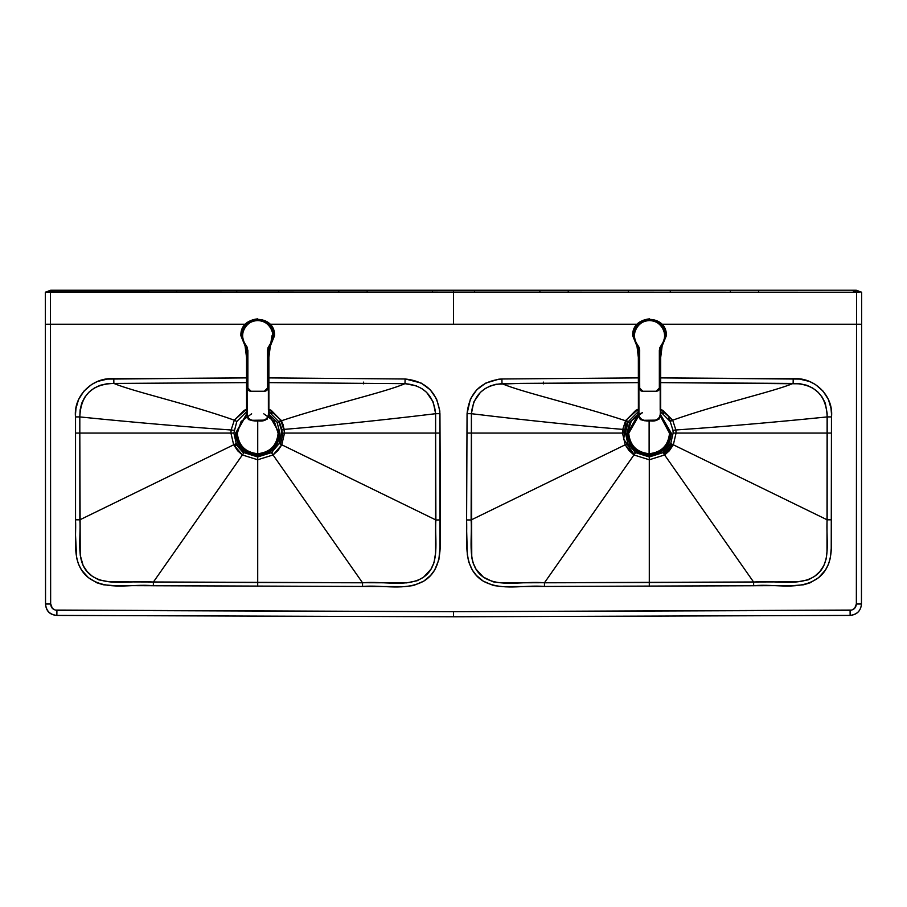<?xml version="1.0" encoding="UTF-8"?>
<svg xmlns="http://www.w3.org/2000/svg" width="907" height="907" viewBox="0 0 907 907"><rect width="100%" height="100%" fill="white"/><g stroke="black" fill="none" stroke-linecap="round" stroke-linejoin="round"><path stroke-width="1.36" d="M809.021 290.217L830.347 290.217M76.653 290.217L97.979 290.217M63.955 290.217L54.193 290.217M50.905 290.399L856.231 290.217L861.65 292.258L856.231 290.217L50.769 290.217L45.996 291.986L51.416 290.217M845.63 290.217L852.807 290.217M853.714 290.217L854.836 290.217M758.683 291.272L758.683 290.217M730.339 290.217L730.339 291.272M670.262 291.272L670.262 290.217M628.302 291.272L628.302 290.217M568.224 291.272L568.224 290.217M539.88 290.217L539.88 291.272M474.474 291.272L474.474 290.217M432.526 290.217L432.526 291.272M367.12 291.272L367.12 290.217M338.776 290.217L338.776 291.272M278.698 290.217L278.698 291.272M236.738 290.217L236.738 291.272M176.661 291.272L176.661 290.217M148.317 290.217L148.317 291.272M52.164 290.217L53.286 290.217M45.35 292.258L49.93 292.235L55.372 290.217L50.407 292.258L453.5 292.258L453.5 290.217L453.5 292.258L856.593 292.258L851.628 290.217L857.07 292.235L861.004 291.986L856.582 292.258L856.525 324.23L861.627 324.241L861.65 292.258L861.627 324.241L856.525 324.23L856.582 292.258L45.996 291.986L45.35 292.258L45.373 324.241L50.475 324.23L50.418 292.258L50.475 324.23L245.366 324.23L45.373 324.241L45.543 604.017L50.645 604.005L50.475 324.23L50.633 603.722L52.334 608.314L55.259 610.082L453.5 611.681L851.741 610.082L854.666 608.314L856.355 604.005L861.457 604.017L861.627 324.241L861.457 604.017L856.355 604.005L856.525 324.23L856.355 604.005C855.993 607.826 853.906 609.923 850.097 610.32L850.131 615.411L453.5 616.783L453.5 611.681L56.903 610.32C53.094 609.923 51.007 607.826 50.645 604.005L45.543 604.017C46.2 610.91 49.987 614.708 56.869 615.411L56.903 610.32L56.869 615.411L453.5 616.771L850.131 615.422C857.013 614.708 860.8 610.91 861.457 604.017C860.913 610.672 857.138 614.481 850.131 615.422L850.097 610.32L453.5 611.681L453.5 616.771L56.869 615.422C49.828 614.901 46.053 611.103 45.543 604.017L45.35 292.258M860.981 291.986L855.584 290.217M270.048 324.23L453.5 324.23L453.5 292.258L453.5 324.23L637.179 324.23L270.048 324.23M661.861 324.23L856.525 324.23L661.861 324.23M543.338 382.096L543.678 383.876M363.322 383.876L363.662 382.096M416.63 385.906L404.987 383.661C385.713 392.085 328.685 405.078 281.419 420.757L278.687 421.608L268.88 411.721L278.687 421.608L281.17 420.281L268.88 409.238L271.306 410.429L281.419 420.757C328.685 405.078 385.713 392.085 404.987 383.661C423.49 385.271 433.705 395.282 435.609 413.705L439.94 413.671C437.741 392.697 426.131 381.133 405.1 378.99L404.987 383.661L268.88 382.629L404.987 383.661L405.1 378.99L268.88 377.902L405.565 379.001L421.279 383.105L430.247 389.806L436.584 398.978L439.804 410.871L439.974 547.363L438.875 559.744L434.623 570.118L430.576 575.469L423.716 581.172L413.433 585.548L404.511 586.602L113.488 585.582L103.341 584.777L96.89 582.804L88.41 577.657L81.641 570.174L78.535 564.324L76.653 558.043L75.542 535.447L75.53 413.728L75.995 408.343L78.546 399.59L83.886 391.189L91.562 384.511L97.559 381.439L107.434 379.081L247.146 377.89M501.9 378.99L638.347 377.902L501.9 378.99C480.869 381.133 469.259 392.697 467.06 413.671L470.416 398.978L476.753 389.806L485.721 383.105L498.816 379.183L501.9 378.99L502.013 383.661L501.9 378.99M659.854 377.89L799.566 379.081L809.441 381.439L815.438 384.511L823.114 391.189L828.454 399.59L831.005 408.343L831.47 413.728L831.231 548.395L830.347 558.043L828.465 564.324L825.359 570.174L818.59 577.657L810.11 582.804L803.659 584.777L793.512 585.582L502.489 586.602L493.567 585.548L483.284 581.172L476.424 575.469L472.377 570.118L468.704 561.932L467.32 554.619L466.572 527.568L467.06 413.671L466.583 519.949C467.581 540.901 462.003 568.224 483.284 581.172C502.127 591.319 523.758 584.664 544.461 586.455L753.638 585.752C775.224 583.394 799.679 591.545 818.59 577.657C836.243 563.666 830.336 538.826 831.492 519.813L831.526 416.903C833.669 395.769 814.157 376.87 793.217 378.752L660.693 377.89M246.534 377.89L113.783 378.752L113.874 383.434L106.777 383.808L100.246 385.26L94.226 388.071L88.943 392.187L84.668 397.345L81.687 403.298L80.145 409.817L79.816 416.925C99.464 418.955 170.074 425.882 231.126 429.986L230.934 433.07L233.87 433.058L236.262 443.534L233.666 444.804L242.384 454.963L244.017 452.638L236.772 444.509L238.11 443.784L236.772 444.509L236.262 443.534L233.87 433.058L230.934 433.07L231.126 429.986C170.074 425.882 99.464 418.955 79.816 416.925C80.678 395.203 92.026 384.035 113.874 383.434L113.783 378.752C92.843 376.87 73.331 395.769 75.474 416.903L79.816 416.925L79.816 433.07L230.934 433.07L233.666 444.804L236.262 443.534L236.772 444.509L234.233 445.893L236.772 444.509L244.017 452.638L257.713 456.958L244.017 452.638L153.374 582.079L242.384 454.963L257.713 459.77L257.713 456.958L271.42 452.638L257.713 456.958L257.713 582.532L257.713 459.77L273.052 454.963L271.42 452.638L279.175 443.534L271.42 452.638L362.551 582.793L273.052 454.963L281.771 444.804L279.175 443.534L281.567 433.058L279.175 443.534L435.882 519.96L281.771 444.804L284.503 433.07L281.567 433.058L281.351 429.759L281.567 433.058L435.632 433.07L284.503 433.07L284.231 429.374L281.351 429.759L278.914 422.038L281.351 429.759L284.231 429.374C344.581 424.476 416.279 416.075 435.609 413.705C416.279 416.075 344.581 424.476 284.231 429.374L281.419 420.757L277.145 422.458L281.419 420.757L283.199 424.941L284.503 433.07L281.771 444.804L278.075 450.428L273.052 454.963L257.713 459.77L242.384 454.963L237.781 450.892L233.666 444.804L79.861 519.813L79.816 433.07L75.44 433.07L75.508 519.813L79.861 519.813L75.508 519.813C76.664 538.826 70.757 563.666 88.41 577.657C107.321 591.545 131.776 583.394 153.362 585.752L362.539 586.455C383.242 584.664 404.873 591.319 423.716 581.172C444.997 568.224 439.419 540.901 440.417 519.949L439.94 413.671L435.609 413.705L435.632 433.07L440.008 433.07L435.632 433.07L435.882 519.96L440.417 519.949L435.882 519.96C434.51 540.867 440.836 565.095 423.626 577.124C407.526 587.815 383.718 580.831 362.551 582.793L362.539 586.455L362.551 582.793L257.713 582.532L257.701 586.251L257.713 582.532L153.374 582.079L153.362 585.752L153.374 582.079C131.821 579.834 106.652 587.305 90.621 574.993C74.964 562.828 81.188 539.438 79.861 519.813L233.666 444.804L230.934 433.07L79.816 433.07L79.816 416.925L75.474 416.903L75.44 433.07L79.816 433.07L80.224 555.175L83.115 565.48L87.083 571.489L92.412 576.399L98.761 579.845L109.475 581.829L406.687 582.872L417.299 580.695L423.626 577.124L430.961 569.188L434.022 562.68L435.575 553.009L435.609 413.705L433.251 402.073L426.562 392.312L421.914 388.627M113.874 383.434L246.534 382.618L113.874 383.434C133.51 391.699 188.191 403.853 234.335 420.179C188.191 403.853 133.51 391.699 113.874 383.434M793.126 383.434L793.217 378.752L793.126 383.434C814.974 384.035 826.322 395.203 827.184 416.925L831.526 416.903L827.184 416.925L827.184 433.07L831.56 433.07L827.184 433.07L827.139 519.813L831.492 519.813L827.139 519.813C825.812 539.438 832.036 562.828 816.379 574.993C800.348 587.305 775.179 579.834 753.626 582.079L753.638 585.752L753.626 582.079L649.287 582.532L649.299 586.251L649.287 582.532L544.449 582.793L544.461 586.455L544.449 582.793C523.282 580.831 499.474 587.815 483.374 577.124C466.164 565.095 472.49 540.867 471.118 519.96L466.583 519.949L471.118 519.96L471.368 433.07L466.992 433.07L471.368 433.07L471.391 413.705L467.06 413.671L471.391 413.705C473.295 395.282 483.51 385.271 502.013 383.661L638.347 382.629L520.357 383.389L496.084 384.251L490.37 385.906L485.086 388.627L480.438 392.312L473.749 402.073L471.391 413.705L471.753 557.454L472.978 562.68L476.039 569.188L483.374 577.124L493.136 581.852L501.22 582.872L797.525 581.829L808.239 579.845L814.588 576.399L819.917 571.489L823.885 565.48L826.22 558.746L826.991 551.479L827.127 413.275L825.313 403.298L822.332 397.345L818.057 392.187L812.774 388.071L806.754 385.26L800.223 383.808L660.693 382.618L793.126 383.434C773.49 391.699 718.809 403.853 672.665 420.179C718.809 403.853 773.49 391.699 793.126 383.434M231.126 429.986L234.335 420.179L244.176 410.395L246.534 409.238L234.335 420.179L231.126 429.986L234.017 430.315L231.126 429.986M660.693 409.34L662.824 410.395L672.665 420.179L675.874 429.986C736.926 425.882 807.536 418.955 827.184 416.925C807.536 418.955 736.926 425.882 675.874 429.986L676.066 433.07L827.184 433.07L676.066 433.07L673.334 444.804L827.139 519.813L673.334 444.804L669.219 450.892L664.616 454.963L753.626 582.079L664.616 454.963L649.287 459.77L649.287 582.532L649.287 459.77L633.948 454.963L544.449 582.793L633.948 454.963L628.925 450.428L625.229 444.804L471.118 519.96L625.229 444.804L622.497 433.07L471.368 433.07L622.497 433.07L622.769 429.374C562.419 424.476 490.721 416.075 471.391 413.705C490.721 416.075 562.419 424.476 622.769 429.374L625.581 420.757C578.315 405.078 521.287 392.085 502.013 383.661C521.287 392.085 578.315 405.078 625.581 420.757L635.694 410.429L638.347 409.136L625.83 420.281L622.769 429.374L622.497 433.07L625.229 444.804L633.948 454.963L649.287 459.77L664.616 454.963L662.983 452.638L664.616 454.963L673.334 444.804L676.066 433.07L675.874 429.986L672.665 420.179L660.693 409.34M233.87 433.058L236.795 421.517L234.335 420.179L236.795 421.517L246.534 411.733L236.795 421.517L233.87 433.058M670.205 421.517L672.665 420.179L670.205 421.517L672.983 430.315L675.874 429.986L672.983 430.315L673.13 433.058L676.066 433.07L673.13 433.058L670.738 443.534L673.334 444.804L670.738 443.534L670.228 444.509L672.767 445.893L670.228 444.509L662.983 452.638L649.287 456.958L649.287 459.77L649.287 456.958L635.58 452.638L633.948 454.963L635.58 452.638L627.825 443.534L625.229 444.804L627.825 443.534L625.433 433.058L622.497 433.07L625.433 433.058L625.649 429.759L622.769 429.374L625.649 429.759L628.086 422.038L625.581 420.757L628.086 422.038L625.83 420.281L628.313 421.608L638.347 411.597L628.313 421.608L629.73 422.39L628.086 422.038L625.433 433.058L627.825 443.534L635.58 452.638L649.287 456.958L662.983 452.638L670.738 443.534L673.13 433.058L672.983 430.315L670.205 421.517L660.681 411.857L670.205 421.517M625.955 420.961L623.721 439.169L634.208 454.6M283.744 429.442L281.045 420.961M668.765 443.716L670.228 444.509L668.765 443.716M623.007 433.07L623.256 429.442M663.788 453.783L671.475 445.19L663.788 453.783M627.803 421.336L625.036 429.68L624.81 433.058L635.24 453.126M236.239 444.804L243.677 453.126M271.76 453.126L282.19 433.058L281.964 429.68L279.197 421.336M283.007 433.07L280.444 444.158M668.55 417.98L670.715 421.245M660.681 411.789L663.448 413.524M268.88 411.665L271.885 413.524M638.369 413.819L629.753 422.356L626.873 433.297C628.29 446.709 635.705 454.124 649.117 455.529C662.529 454.124 669.944 446.709 671.361 433.297L660.149 413.977L671.361 433.297C669.944 446.709 662.529 454.124 649.117 455.529M638.879 413.547L629.9 422.106L626.873 433.297M670.817 433.297C669.434 446.38 662.201 453.613 649.117 454.985C636.034 453.613 628.8 446.38 627.429 433.297L631.397 420.769L642.553 412.617L638.381 414.442L627.429 433.297C628.8 446.38 636.034 453.613 649.117 454.985C662.201 453.613 669.434 446.38 670.817 433.297L660.647 414.907L670.817 433.297L669.525 433.297L670.817 433.297M638.913 415.621L628.71 433.297L627.429 433.297L628.71 433.297C630.014 445.598 636.816 452.4 649.117 453.704C636.816 452.4 630.014 445.598 628.71 433.297L638.449 415.905M669.525 433.297C668.232 445.598 661.43 452.4 649.117 453.704L649.117 420.803L649.117 453.704C661.43 452.4 668.232 445.598 669.525 433.297L660.511 416.37L669.525 433.297M279.413 433.297L278.12 433.297C276.828 445.598 270.025 452.4 257.724 453.704C245.412 452.4 238.609 445.598 237.317 433.297C238.609 445.598 245.412 452.4 257.724 453.704L257.724 420.803L257.724 453.704C270.025 452.4 276.828 445.598 278.12 433.297L274.345 421.46L263.778 413.807L274.345 421.46L278.12 433.297L279.413 433.297C278.03 446.38 270.808 453.613 257.724 454.985C244.629 453.613 237.407 446.38 236.024 433.297L246.568 414.68L236.024 433.297C237.407 446.38 244.629 453.613 257.724 454.985C270.808 453.613 278.03 446.38 279.413 433.297L268.846 414.669M251.647 413.807L241.092 421.472L237.317 433.297L241.092 421.472L251.647 413.807M279.957 433.297L277.054 422.288L268.347 413.751L277.054 422.288L279.957 433.297C278.551 446.709 271.136 454.124 257.724 455.529C244.3 454.124 236.886 446.709 235.48 433.297C236.886 446.709 244.3 454.124 257.724 455.529C271.136 454.124 278.551 446.709 279.957 433.297M246.568 414.046L235.48 433.297L246.568 414.046M237.317 433.297L236.024 433.297L237.317 433.297M269.832 344.853L268.381 356.258L268.88 409.737L268.88 357.381L268.88 409.737L268.211 416.336L266.953 418.717L264.572 420.122L252.18 420.292L248.767 419.011L247.123 415.825L247.044 357.381L246.534 409.737L247.021 355.782L245.502 344.501M247.044 409.737L247.044 409.771C245.99 417.9 249.538 421.415 257.713 420.292C265.876 421.415 269.436 417.9 268.37 409.771L268.37 357.381M270.433 344.558L268.88 357.392L269.764 345.102M246.534 409.737C245.763 412.98 246.511 416.29 248.79 419.646C253.132 420.905 256.103 421.29 257.713 420.803C266.125 422.05 269.855 418.365 268.88 409.737L268.835 414.544L267.157 419.159L262.52 420.769L257.713 420.803L252.894 420.769L248.257 419.159L246.579 414.544L246.534 357.381L244.811 343.912L247.044 357.381M245.65 345.102L247.044 357.392M267.542 350.431L269.39 345.238C273.109 340.272 273.767 334.932 271.363 329.207C268.461 323.72 263.903 320.84 257.713 320.568C251.511 320.84 246.965 323.72 244.062 329.207C241.659 334.932 242.305 340.272 246.024 345.238L247.883 350.431L247.883 388.049L251.08 391.246L264.345 391.246L267.531 388.219L267.542 350.431L267.542 388.049L264.345 391.246L251.08 391.246L247.679 388.049L251.08 391.45L264.345 391.45L267.746 388.049L267.542 350.431L269.549 345.374L267.996 347.698L267.542 350.431M246.285 345.918L247.679 350.431L247.373 347.574L245.865 345.374C237.192 336.27 245.604 319.82 257.713 320.364C269.821 319.82 278.234 336.27 269.549 345.374C278.245 336.293 269.787 319.786 257.713 320.364C245.57 319.842 237.203 336.248 245.865 345.374L246.024 345.238C237.419 336.202 245.842 319.933 257.826 320.568C269.73 320.126 277.916 336.327 269.39 345.238L269.141 345.918M245.48 344.875L244.788 343.878M269.13 345.862L270.626 343.878L267.746 350.431L267.746 388.049L264.345 391.45L251.08 391.45L247.679 388.049L247.883 350.431L247.679 388.049L247.679 350.419L245.865 345.374M271.431 342.449L271.726 341.814L271.431 342.449M272.644 332.325L273.018 335.669C272.395 326.407 267.293 321.305 257.713 320.364L261.239 320.783M247.679 350.295L247.906 388.083M248.62 390.407L251.08 391.45M264.425 391.087L266.783 390.418L267.746 388.049L266.998 390.18M267.769 349.739L267.746 388.049L266.681 390.52M250.922 391.45L249.153 390.849M266.647 390.554L264.504 391.45M243.654 341.735L242.407 335.669L242.77 332.325M243.7 329.502L246.772 324.967L251.284 321.781M254.175 320.783L257.713 320.364M264.13 321.781L268.653 324.967L271.715 329.502M246.874 346.474L245.831 345.318M273.529 335.692C272.531 326.18 267.282 320.908 257.781 319.876C248.235 320.84 242.94 326.089 241.897 335.624L245.185 345.352L241.897 335.692C241.013 315.319 274.379 315.262 273.529 335.692L274.549 335.692C275.456 313.947 239.936 314.003 240.877 335.692L241.897 335.692L240.877 335.692L245.672 347.449L240.877 335.692C239.947 313.981 275.467 313.981 274.549 335.692L273.529 335.692L270.229 345.352L273.529 335.692M257.781 318.856L245.808 323.788L240.877 335.692C241.942 325.534 247.554 319.922 257.713 318.856M274.549 335.692L269.753 347.449M665.33 335.692C664.332 326.18 659.094 320.908 649.582 319.876C640.047 320.84 634.753 326.089 633.698 335.624L636.997 345.352L633.698 335.692C632.825 315.319 666.192 315.262 665.33 335.692L666.35 335.692C667.269 313.947 631.748 314.003 632.678 335.692L633.698 335.692L632.678 335.692L637.474 347.449L632.678 335.692C631.76 313.981 667.28 313.981 666.35 335.692L665.33 335.692L662.042 345.352L665.33 335.692M661.554 347.449L666.35 335.692L661.554 347.449M649.593 318.856L637.61 323.788L632.678 335.692C633.755 325.534 639.367 319.922 649.514 318.856L649.593 318.856M659.344 350.431L661.203 345.238C664.922 340.272 665.568 334.932 663.164 329.207C660.262 323.72 655.716 320.84 649.514 320.568C643.324 320.84 638.766 323.72 635.875 329.207C633.46 334.932 634.118 340.272 637.836 345.238L639.673 349.909L639.684 388.049L642.882 391.246L656.146 391.246L659.344 388.219L659.344 350.431L659.344 388.049L656.146 391.246L642.882 391.246L639.48 388.049L642.882 391.45L656.146 391.45L659.548 388.049L659.344 350.431L661.362 345.374L659.808 347.698L659.344 350.431M638.086 345.918L639.48 350.431L639.186 347.574L637.678 345.374C628.993 336.27 637.406 319.82 649.514 320.364C661.622 319.82 670.035 336.27 661.362 345.374C670.046 336.293 661.6 319.786 649.514 320.364C637.383 319.842 629.005 336.248 637.678 345.374L637.836 345.238C629.231 336.202 637.644 319.933 649.639 320.568C661.543 320.126 669.729 336.327 661.203 345.238L660.942 345.918M637.292 344.875L636.703 344.048M661.305 345.442L659.548 350.431L659.548 388.049L656.146 391.45L642.882 391.45L639.48 388.049L639.684 350.431L639.48 388.049L639.48 350.419L637.678 345.374M663.244 342.449L663.539 341.814L663.244 342.449M664.457 332.325L664.82 335.669C664.207 326.407 659.106 321.305 649.514 320.364L653.051 320.783M639.48 350.295L639.718 388.083M640.433 390.407L642.882 391.45M656.146 391.45L658.584 390.418L659.548 388.049L658.811 390.18M659.582 349.739L659.548 388.049L658.493 390.52M642.723 391.45L640.954 390.849M640.58 390.554L639.48 388.049L640.546 390.52M658.459 390.554L656.317 391.45M635.467 341.735L634.208 335.669L634.583 332.325M635.512 329.502L638.573 324.967L643.097 321.781M645.988 320.783L649.514 320.364M655.942 321.781L660.455 324.967L663.527 329.502M638.675 346.474L637.632 345.318M661.634 344.853L660.217 355.034L660.693 409.737L660.693 357.381L660.693 409.737L660.024 416.336L658.754 418.717L656.385 420.122L643.993 420.292L640.58 419.011L638.936 415.825L638.857 357.381L638.347 409.737L638.834 355.782L637.304 344.501M638.857 409.737L638.857 409.771C637.791 417.9 641.351 421.415 649.514 420.292C657.688 421.415 661.237 417.9 660.183 409.771L660.183 357.381M662.246 344.558L660.693 357.392L661.577 345.102M638.347 409.737C637.564 412.98 638.313 416.29 640.591 419.646C644.934 420.905 647.915 421.29 649.514 420.803C657.938 422.05 661.657 418.365 660.693 409.737L660.647 414.544L658.97 419.159L654.332 420.769L649.514 420.803L644.707 420.769L640.07 419.159L638.392 414.544L638.347 357.381L636.793 344.558M638.857 357.381L636.623 343.912M637.462 345.102L638.857 357.392M46.019 291.986L50.769 290.217M850.131 615.422L453.5 616.783M271.998 335.737L270.808 343.197M270.603 343.912L268.88 357.392M662.416 343.912L660.693 357.392"/></g></svg>
